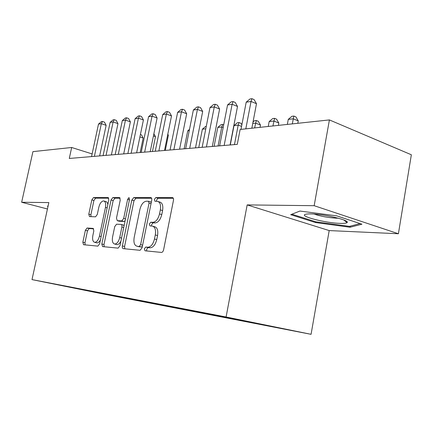 <?xml version="1.0" encoding="UTF-8"?>
<svg xmlns="http://www.w3.org/2000/svg" width="433" height="433" viewBox="0 0 433 433"><rect width="100%" height="100%" fill="white"/><g stroke="black" fill="none" stroke-linecap="round" stroke-linejoin="round"><path stroke-width="0.65" d="M144.341 248.818L145.012 250.794L161.466 252.423C162.456 252.331 163.171 251.459 163.598 249.809L173.471 200.327C173.698 198.731 173.368 197.821 172.475 197.6L155.777 197.589L154.343 199.434L154.987 201.285L157.325 201.313C160.064 202 161.065 204.863 160.334 209.908L159.523 213.934C158.164 219.141 155.95 221.934 152.876 222.318L150.792 222.221L149.358 224.034L150.024 225.945L152.194 226.058C155.003 226.784 156.037 229.75 155.295 234.951L154.478 239.011C153.125 244.212 150.928 246.951 147.88 247.238L145.759 247.043L144.341 248.818M153.136 226.313L154.446 226.665C157.26 227.39 158.299 230.351 157.558 235.547L156.746 239.595C155.398 244.786 153.195 247.519 150.148 247.8L148.021 247.606L146.603 249.376L146.744 250.967M173.324 198.271L158.002 198.249L156.567 200.084L156.584 201.296M158.348 201.61L159.561 201.962C162.305 202.655 163.311 205.518 162.581 210.552L161.774 214.568C160.416 219.764 158.202 222.551 155.122 222.93L153.033 222.833L151.604 224.64L151.669 226.031M106.783 294.651L93.999 292.075L106.783 294.651M87.065 228.012L85.382 230.296L82.855 242.226L83.526 244.71L97.863 246.128L99.617 243.801L108.797 199.992L108.088 197.572L93.523 197.567L91.834 199.9L88.803 214.183L89.469 216.576L95.563 216.819L97.29 214.481L98.811 207.266C99.861 203.299 101.452 201.183 103.59 200.928C105.446 201.432 106.074 203.591 105.468 207.396L99.438 236.137C98.41 240.05 96.857 242.123 94.773 242.356C92.851 241.798 92.202 239.552 92.835 235.617L93.831 230.876L93.133 228.402L87.065 228.012L89.166 228.548L87.482 230.821L84.96 242.734L85.133 244.867M48.848 202.584L21.65 202.265L32.935 151.631L71.672 147.491L69.291 158.456L237.284 144.368L240.136 129.467L329.405 119.919L314.163 205.697L247.167 204.906L226.091 316.988L32.004 279.599L48.848 202.584M122.371 245.939C122.133 247.497 122.42 248.401 123.221 248.639L140.081 250.306L142.084 247.79L151.734 200.214C151.967 198.677 151.669 197.805 150.841 197.594L133.727 197.583L131.811 200.111L122.371 245.939L124.58 246.48L124.839 248.796M118.09 248.131L102.583 246.594L101.831 244.006L111.032 200.003L112.829 197.572L119.486 197.578L120.25 200.051L116.488 218.151L117.273 220.695L121.792 220.9L123.676 218.443L127.621 199.337L128.985 197.583L129.543 199.342L119.973 245.711L118.106 248.131M277.515 327.624L293.417 330.828L277.515 327.624M226.091 316.988L311.073 334.319L102.556 293.866L32.004 279.599M112.207 295.138L112.098 295.658L271.675 326.596L256.498 323.278M112.098 295.658L55.245 284.156L205.859 313.2L256.617 323.532M247.167 204.906L329.199 230.578L398.398 233.75L314.163 205.697M398.398 233.75L411.35 154.77L329.405 119.919M21.65 202.265L47.446 208.982M329.199 230.578L311.073 334.319M92.121 153.926L71.672 147.491M98.686 292.529L98.946 292.995M86.844 290.651L86.784 290.234M299.928 211.044L290.695 214.687L315.516 222.546L350.059 227.244L361.945 224.191L336.685 215.851L299.928 211.044M48.063 206.162L47.516 206.081L47.906 206.893M350.243 226.167L350.059 227.244M315.657 221.756L315.516 222.546M151.626 198.238L135.902 198.211L133.986 200.733L124.58 246.48M138.587 246.615L141.45 246.999L139.209 246.437L140.606 244.677L149.06 203.077L148.438 201.242L146.257 201.226C143.318 201.708 141.201 204.452 139.908 209.448L134.176 237.468C133.413 242.545 134.382 245.473 137.088 246.242L141.45 246.999L142.36 246.426M151.269 202.52L150.652 201.881L148.649 201.302M120.179 198.19L114.956 198.179L113.159 200.598L103.985 244.531L104.196 246.756M119.205 221.209L123.973 221.48L125.132 220.727M112.564 237.04C111.925 241.132 112.656 243.476 114.745 244.06C116.991 243.828 118.647 241.674 119.714 237.598L121.9 227.027C122.133 225.506 121.862 224.64 121.083 224.429L116.574 224.191L114.729 226.616L112.564 237.04M116.342 244.456L116.932 244.602C118.404 244.602 119.741 243.427 120.931 241.073M124.071 225.858L123.264 225.003L121.327 224.494M93.707 228.841L89.166 228.548M96.397 242.751L96.911 242.875C98.161 242.891 99.336 241.906 100.429 239.914M107.806 204.717C107.568 202.747 106.87 201.681 105.701 201.513L104.185 201.091M108.743 198.168L95.601 198.146L93.912 200.479L90.892 214.736L90.973 216.635M297.812 123.302L298.25 120.894L293.211 118.821L288.264 119.384L287.339 124.423M292.28 123.892L293.888 116.066L295.896 116.899L298.25 120.894M288.264 119.384L291.907 116.304L293.888 116.066M251.844 128.217L256.488 103.714L251.026 101.468L245.809 128.861M246.193 102.188L249.976 98.973L251.914 98.681L251.026 101.468L246.193 102.188L240.992 129.375M251.914 98.681L254.095 99.585L256.488 103.714M340.138 223.374C343.964 223.498 346.259 223.244 347.022 222.605C350.627 220.424 324.171 214.016 310.91 213.907C308.112 213.848 306.212 214.016 305.205 214.4C299.263 216.311 325.735 223.049 340.138 223.374M314.19 214.07C320.669 216.316 328.035 217.685 336.289 218.183L338.265 218.178M360.126 223.59L349.426 226.378L315.928 221.842L291.896 214.211M278.397 125.375L278.83 123.037L273.84 121.034L269.164 121.565L268.249 126.463M272.92 125.96L274.576 118.35L276.568 119.156L278.83 123.037M269.164 121.565L272.703 118.566L274.576 118.35M260.038 127.34L260.471 125.061L255.53 123.124L252.753 123.437M254.62 127.919L256.314 120.504L258.29 121.283L260.471 125.061M253.024 122.003L254.544 120.715L256.314 120.504M234.453 144.606L238.193 125.105L234.004 125.581L230.275 144.952M241.565 126.398L238.193 125.105L239.027 122.544L240.975 123.302L241.858 124.845M234.004 125.581L237.349 122.745L239.027 122.544M218.07 145.981L221.761 126.977L217.783 127.432L214.102 146.311M223.179 127.513L221.761 126.977L222.632 124.482L223.688 124.883M217.783 127.432L221.041 124.672L222.632 124.482M230.096 144.968L237.511 106.448L232.115 104.277L224.148 145.466M227.558 104.954L231.227 101.836L233.051 101.56L232.115 104.277L227.558 104.954L219.623 145.851M233.051 101.56L235.211 102.432L237.511 106.448M212.3 146.462L219.607 109.019L214.275 106.929L206.427 146.955M209.973 107.568L213.539 104.537L215.266 104.272L214.275 106.929L209.973 107.568L202.157 147.312M215.266 104.272L217.393 105.116L219.607 109.019M195.489 147.875L202.693 111.454L197.426 109.43L189.692 148.357M193.356 110.036L196.826 107.086L198.455 106.837L197.426 109.43L193.356 110.036L185.654 148.698M198.455 106.837L200.555 107.655L202.693 111.454M179.581 149.206L186.677 113.755L181.481 111.795L173.866 149.688M177.633 112.369L180.999 109.5L182.547 109.268L181.481 111.795L177.633 112.369L170.039 150.007M182.547 109.268L184.62 110.052L186.677 113.755M205.799 128.801L202.379 129.191L198.747 147.599M202.379 129.191L205.551 126.496L206.265 126.414M164.513 150.473L171.506 115.936L166.375 114.041L158.873 150.944M162.721 114.583L166.007 111.79L167.468 111.568L166.375 114.041L162.721 114.583L155.247 151.247M167.468 111.568L169.514 112.331L171.506 115.936M189.243 130.69L187.727 130.863L184.144 148.822M187.727 130.863L189.508 129.353M150.213 151.669L157.103 118.009L152.043 116.168L144.649 152.135M148.573 116.683L151.766 113.966L153.158 113.749L152.043 116.168L148.573 116.683L141.207 152.427M153.158 113.749L155.176 114.491L157.103 118.009M136.622 152.811L143.415 119.979L138.419 118.193L131.139 153.271M135.123 118.685L138.235 116.028L139.561 115.828L138.419 118.193L135.123 118.685L127.865 153.542M139.561 115.828L141.553 116.547L143.415 119.979M165.292 150.403L168.367 135.226L167.652 134.977M167.804 134.203L168.367 135.226M123.697 153.894L130.387 121.852L125.462 120.12L118.29 154.348M122.323 120.585L125.359 117.993L126.62 117.803L125.462 120.12L122.323 120.585L115.173 154.608M126.62 117.803L128.585 118.501L130.387 121.852M152.443 151.485L155.474 136.649L153.434 135.94M153.883 133.721L155.474 136.649M111.389 154.927L117.976 123.638L113.116 121.949L106.053 155.371M110.123 122.393L113.089 119.865L114.29 119.687L113.116 121.949L110.123 122.393L103.081 155.62M114.29 119.687L116.228 120.363L117.976 123.638M140.168 152.513L143.161 138.008L139.913 136.898M140.406 134.522L141.483 134.896L143.161 138.008M99.644 155.912L106.139 125.337L101.344 123.697L94.383 156.351M98.486 124.125L101.387 121.651L102.529 121.478L101.344 123.697L98.486 124.125L91.552 156.589M102.529 121.478L104.445 122.138L106.139 125.337M150.11 247.8L147.842 247.232M156.746 239.595L154.478 239.011M157.558 235.547L155.295 234.951M153.033 222.833L150.792 222.221M155.122 222.93L152.876 222.318M161.774 214.568L159.523 213.934M162.581 210.552L160.334 209.908M158.002 198.249L155.777 197.589M172.891 197.746L172.399 197.6M148.032 247.606L145.769 247.043L148.021 247.606M133.986 200.733L131.811 200.111M135.902 198.211L133.727 197.583M151.209 197.719L150.771 197.589M142.614 245.181L140.606 244.677M151.041 203.645L149.06 203.077M139.329 246.799L137.088 246.242M103.985 244.531L101.831 244.006M113.159 200.598L111.032 200.003M114.956 198.179L112.829 197.572M119.789 197.681L119.432 197.578M119.465 221.274L117.3 220.695M123.973 221.48L121.792 220.9M125.5 218.936L123.676 218.443M129.44 199.857L127.621 199.337M121.554 238.063L119.714 237.598M123.735 227.504L121.9 227.027M101.133 236.559L99.438 236.137M107.151 207.856L105.468 207.396M90.892 214.736L88.803 214.183M93.912 200.479L91.834 199.9M95.601 198.146L93.523 197.567M108.364 197.665L108.034 197.572M84.96 242.734L82.855 242.226M87.482 230.821L85.382 230.296M150.148 247.8L147.88 247.238M172.827 197.708L172.475 197.6M151.149 197.681L150.841 197.594M119.438 221.274L117.273 220.695M116.932 244.602L114.745 244.06M96.911 242.875L94.773 242.356M343.834 219.969L347.022 222.605M305.541 214.286L305.205 214.4"/></g></svg>
